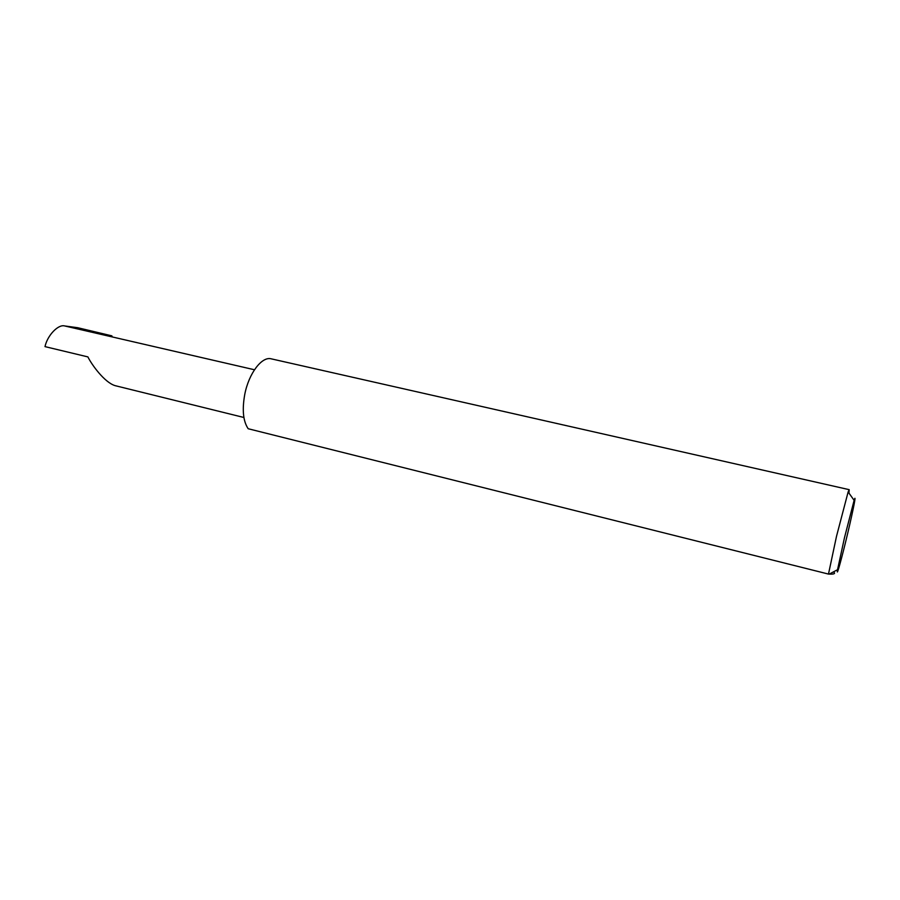 <?xml version="1.0" encoding="UTF-8"?>
<svg xmlns="http://www.w3.org/2000/svg" width="900" height="900" viewBox="0 0 900 900"><rect width="100%" height="100%" fill="white"/><g stroke="black" fill="none" stroke-linecap="round" stroke-linejoin="round"><path stroke-width="1.35" d="M243.9 417.488L115.245 385.684C104.726 382.714 91.721 364.759 87.896 356.906L45 346.624C47.396 335.363 58.275 324.067 64.665 325.946L77.692 327.713L111.847 335.846L112.241 336.904M844.481 537.694L837.551 569.711C836.021 579.161 842.006 557.46 847.845 532.676C853.256 509.861 856.755 492.075 854.123 500.344L844.481 537.694M833.445 571.871C835.774 573.559 834.356 574.301 829.204 574.11L828.484 574.076L836.494 536.377L848.137 491.94L849.184 489.668L848.959 493.088M828.484 574.076L248.186 428.738C243.146 421.279 241.999 409.871 244.744 394.504C248.749 373.387 261.923 356.119 271.26 358.841L849.184 489.668M254.464 369.765L101.374 334.429L111.847 335.846M101.374 334.429L64.665 325.946M837.551 569.711L829.204 574.11M854.123 500.344L848.137 491.94"/></g></svg>
